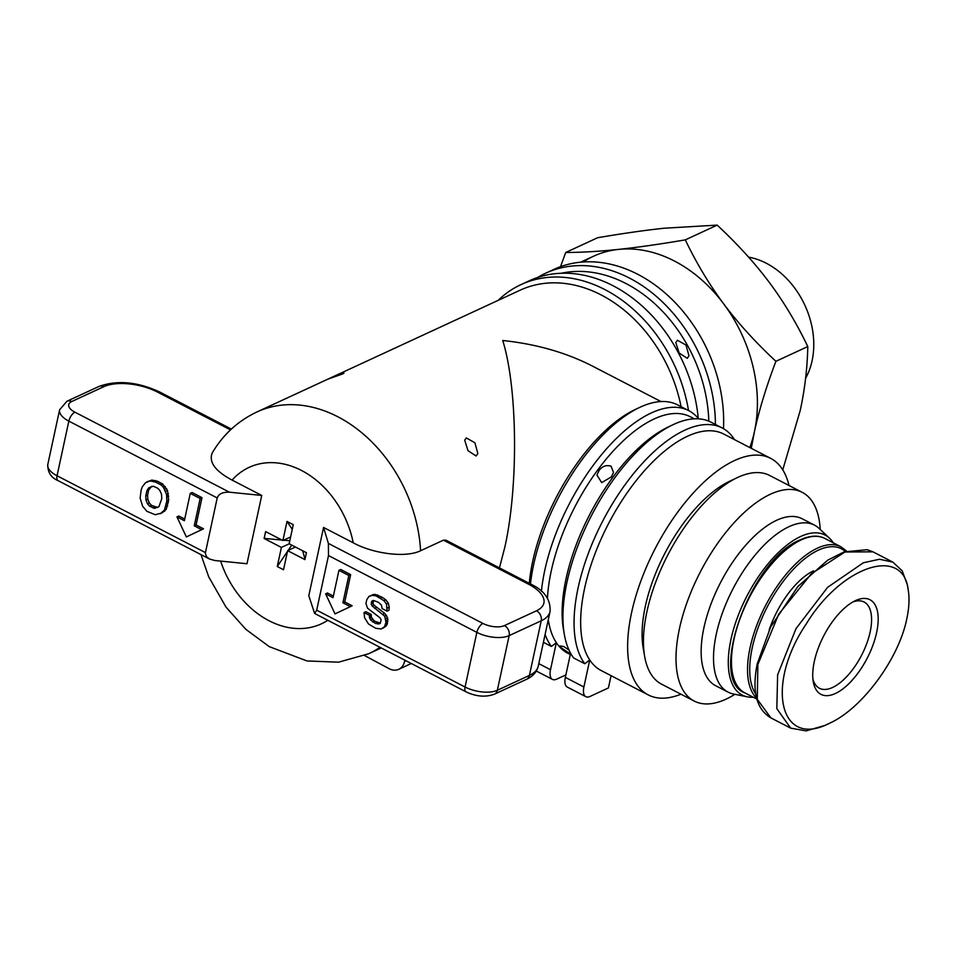 <?xml version="1.0" encoding="UTF-8"?>
<svg xmlns="http://www.w3.org/2000/svg" width="956" height="956" viewBox="0 0 956 956"><rect width="100%" height="100%" fill="white"/><g stroke="black" fill="none" stroke-linecap="round" stroke-linejoin="round"><path stroke-width="1.43" d="M748.596 257.128A76.205 58.292 65.2 0 1 766.306 263.247A76.205 58.292 65.2 0 1 805.597 378.289M560.539 266.664L565.713 252.492C581.893 252.432 599.508 251.392 618.556 249.397A133.183 101.874 -114.8 0 0 583.208 261.98M618.556 249.397C637.628 247.377 659.879 244.198 685.297 239.872C696.446 263.127 709.221 284.446 723.644 303.805A133.183 101.874 -114.8 0 0 618.556 249.397M723.644 303.805C738.104 323.152 755.527 342.32 775.902 361.308C766.246 386.762 759.1 410.184 754.463 431.562A133.183 101.874 -114.8 0 0 723.644 303.805M580.662 262.183L593.437 256.28A133.183 101.874 -114.8 0 1 674.458 261.048A133.183 101.874 -114.8 0 1 749.803 447.551A133.183 101.874 -114.8 0 0 754.463 431.562L751.261 448.304M685.297 239.872L717.191 225.114L664.348 228.209C645.467 230.193 623.216 233.372 597.596 237.733L565.713 252.492M775.902 361.308L807.796 346.562C796.539 323.104 783.753 301.797 769.449 282.618C755.144 263.45 737.721 244.282 717.191 225.114M782.761 469.862L800.256 410.375C804.833 389.2 807.342 367.94 807.796 346.562M833.214 542.781A90.091 41.323 117.4 0 0 829.45 538.156A90.091 41.323 117.4 0 0 800.614 536.507A90.091 41.323 117.4 0 0 735.451 623.133A90.091 41.323 117.4 0 0 747.293 696.828A90.091 41.323 117.4 0 0 753.244 697.235M829.45 538.156L819.077 528.405A94.011 43.116 117.4 0 0 814.5 525.155A94.011 43.116 117.4 0 0 788.987 526.684A94.011 43.116 117.4 0 0 722.939 611.541A94.011 43.116 117.4 0 0 728.054 692.12A94.011 43.116 117.4 0 0 733.348 693.984L747.293 696.828M814.5 525.155L802.132 518.75A94.011 43.116 117.4 0 0 776.63 520.291A94.011 43.116 117.4 0 0 710.571 605.136A94.011 43.116 117.4 0 0 715.686 685.727L728.054 692.12M734.901 694.295A117.516 53.895 -62.6 0 1 726.058 699.135A117.516 53.895 -62.6 0 1 694.176 701.047A117.516 53.895 -62.6 0 1 687.782 600.32A117.516 53.895 -62.6 0 1 770.345 494.252A117.516 53.895 -62.6 0 1 802.227 492.34A117.516 53.895 -62.6 0 1 820.224 529.493M694.176 701.047L661.6 684.185A117.516 53.895 -62.6 0 1 644.655 656.425A117.516 53.895 -62.6 0 1 737.207 477.665A117.516 53.895 -62.6 0 1 737.781 477.391A117.516 53.895 -62.6 0 1 769.664 475.479L802.227 492.34M680.947 694.199A133.183 61.076 -62.6 0 1 648.216 694.904A133.183 61.076 -62.6 0 1 640.974 580.746A133.183 61.076 -62.6 0 1 734.555 460.529A133.183 61.076 -62.6 0 1 770.679 458.366A133.183 61.076 -62.6 0 1 789.011 485.493M644.655 656.425L643.209 648.12A109.677 50.298 -62.6 0 1 729.583 481.274L737.207 477.665M770.679 458.366L723.704 434.036A133.183 61.076 117.4 0 0 687.567 436.211A133.183 61.076 117.4 0 0 584.606 588.322A133.183 61.076 117.4 0 0 589.733 659.963A133.183 61.076 117.4 0 0 601.228 670.574L648.216 694.904M564.351 634.497L563.478 629.514A133.183 61.076 -62.6 0 1 566.06 578.727A133.183 61.076 -62.6 0 1 668.375 426.914L672.94 424.739A137.879 63.239 -62.6 0 1 711.025 422.182L722.15 427.941A137.879 63.239 117.4 0 0 641.392 464.461A137.879 63.239 117.4 0 0 578.153 587.677A137.879 63.239 117.4 0 0 584.785 663.739L573.66 657.979A137.879 63.239 -62.6 0 1 564.351 634.497A137.879 63.239 -62.6 0 1 567.028 581.917A137.879 63.239 -62.6 0 1 672.94 424.739M694.319 418.824L690.316 416.756A133.183 61.076 117.4 0 0 612.306 452.021A133.183 61.076 117.4 0 0 551.23 571.043A133.183 61.076 117.4 0 0 547.453 598.265M548.302 619.691A133.183 61.076 117.4 0 0 556.344 642.683A133.183 61.076 117.4 0 0 567.852 653.295L570.278 654.549M611.004 466.158L613.537 472.443L611.446 476.853L601.718 482.613L596.938 475.096L599.077 470.448C602.316 466.217 606.295 464.783 611.004 466.158M570.409 653.94L560.802 647.487L560.001 645.933L563.765 646.519L568.999 650.068M570.577 653.187L565.343 677.398A15.666 7.182 117.4 0 0 567.29 687.077L585.837 696.673A15.666 7.182 -62.6 0 0 590.091 696.422L608.41 687.95L611.063 675.665M565.88 674.888L556.703 679.142A15.666 7.182 -62.6 0 1 552.46 679.393A15.666 7.182 -62.6 0 1 550.501 669.714L556.344 642.683L551.409 646.447L543.402 642.312M698.633 418.848A137.879 63.239 117.4 0 0 688.762 410.662A137.879 63.239 117.4 0 0 608.004 447.181A137.879 63.239 117.4 0 0 544.765 570.397A137.879 63.239 117.4 0 0 541.419 591.262M545.099 634.497A137.879 63.239 117.4 0 0 551.409 646.447M585.837 696.673A15.666 7.182 -62.6 0 1 583.889 687.005L589.733 659.963L584.785 663.739M734.531 439.64A137.879 63.239 117.4 0 0 722.15 427.941M660.943 401.544L592.338 366.029C565.868 352.489 536.005 343.981 502.725 340.503C517.566 387.539 518.582 485.995 504.864 547.035L499.45 567.9M529.289 583.339A133.183 61.076 -62.6 0 1 532.683 561.435A133.183 61.076 -62.6 0 1 634.987 409.622L639.564 407.459A137.879 63.239 -62.6 0 1 677.637 404.902L688.762 410.662M420.58 550.74L443.476 540.152L445.866 540.152L530.616 584.032A7.839 3.597 117.4 0 0 528.501 584.164A39.172 17.71 -167.8 0 1 536.507 610.765L504.445 625.594A15.666 7.086 -167.8 0 1 482.923 623.432L328.374 543.414L328.494 555.556L316.687 610.191L314.632 613.465L308.8 595.743L323.558 527.449L353.23 542.805C372.983 553.644 405.523 558.173 420.58 550.74A133.183 101.874 -114.8 0 0 337.85 416.78A133.183 101.874 -114.8 0 0 256.829 412.012L329.88 378.218L339.201 374.238L343.993 373.103L342.666 373.927L327.789 379.185M466.313 437.944L474.893 442.748L477.845 453.491L476.16 456L468.022 450.706L464.688 440.214L466.313 437.944M681.09 406.682A133.183 101.874 -114.8 0 0 601.181 294.95A133.183 101.874 -114.8 0 0 520.16 290.182L329.88 378.218M364.571 655.541L389.212 668.746A15.666 11.986 65.2 0 0 398.748 669.308L411.283 663.5M688.511 410.518A137.879 105.471 -114.8 0 0 520.936 284.637A137.879 105.471 -114.8 0 0 498.136 300.375M404.818 660.154L404.531 661.492A15.666 11.986 65.2 0 1 398.748 669.308M520.936 284.637L529.182 280.825A137.879 105.471 65.2 0 1 698.262 418.393M708.802 421.142A133.183 101.874 -114.8 0 0 561.16 273.285M687.28 358.321L679.142 353.003L675.808 342.535L677.446 340.264L686.014 345.068L688.965 355.823L687.28 358.321M715.423 424.464A137.879 105.471 -114.8 0 0 658.23 298.045A137.879 105.471 -114.8 0 0 545.673 273.201L553.906 269.389A137.879 105.471 65.2 0 1 669.475 296.981A137.879 105.471 65.2 0 1 723.489 428.682M545.673 273.201A137.879 105.471 -114.8 0 0 537.642 277.479M530.461 583.949A137.879 63.239 -62.6 0 1 639.564 407.459M205.409 552.58L57.037 475.765A23.506 10.624 -167.8 0 1 47.8 464.437L59.607 409.801A23.506 10.624 12.2 0 0 68.844 421.13L217.215 497.945L205.325 553.094L206.412 556.583L209.424 558.985L214.694 560.491L246.971 563.741L261.741 495.447L232.081 480.091C215.1 471.033 208.504 461.927 212.316 452.786C223.13 434.55 237.96 420.951 256.829 412.012M146.674 481.979L151.849 480.079L157.37 481.226L162.628 483.951L167.503 490.5L168.674 500.084L166.26 509.261L162.018 512.954L155.207 514.722L146.877 511.305L142.599 506.202L140.126 498.076L141.177 489.783L142.504 486.485L145.479 482.792L150.02 480.928L155.529 482.075L160.799 484.8L163.416 487.333L166.571 494.587L166.846 500.932L164.42 510.11L160.19 513.802M190.268 493.38L192.096 492.531L201.991 497.658L196.088 524.975L203.509 528.811L186.36 536.925L176.944 516.861L184.365 520.697L190.268 493.38L200.163 498.506L194.259 525.824L201.668 529.66L186.36 536.925M176.944 516.861L178.772 516.013L184.711 519.084M217.215 497.945C218.769 493.87 222.844 491.958 229.452 492.197L261.741 495.447M323.558 527.449L328.374 543.414M368.885 596.472L375.17 594.381L382.281 597.309L385.794 599.806L388.327 603.2L389.223 607.168L388.949 610.31L387.108 611.159L382.149 608.59L381.456 605.076L378.361 602.268L373.33 600.392L371.788 601.216L371.179 604.18L372.219 606.032L384.682 616.166L386.021 622.308L384.515 626.67L381.241 628.976L375.636 628.259L368.478 623.981L364.559 617.719L364.057 612.545L369.398 615.306L370.558 619.978L375.624 623.539L380.153 623.443L381.181 619.942L379.974 617.779L367.558 608.231L365.945 603.487L366.745 599.794L368.885 596.472L371.645 595.289L375.983 595.851L383.954 600.655L386.499 604.049L387.108 611.159M373.581 600.452L373.007 603.332L374.047 605.184L384.718 613.37L387.574 617.707L387.371 623.659L386.344 625.822L382.986 628.223M364.057 612.545L365.897 611.697L371.227 614.457L371.382 617.337L374.429 621.113L380.416 623.109M338.938 570.35L340.766 569.501L350.661 574.628L344.757 601.945L352.166 605.781L335.018 613.895L325.614 593.831L333.035 597.667L338.938 570.35L348.832 575.476L342.917 602.794L350.338 606.63L335.018 613.895M325.614 593.831L327.442 592.983L333.381 596.054M201.991 497.658L200.163 498.506M203.509 528.811L201.668 529.66M196.088 524.975L194.259 525.824M350.661 574.628L348.832 575.476M352.166 605.781L350.338 606.63M344.757 601.945L342.917 602.794M162.628 483.951L160.799 484.8M157.37 481.226L155.529 482.075M157.692 488.205L159.795 490.332L161.516 494.204L161.767 498.697L158.911 506.692L154.561 508.377L149.626 506.214L147.463 503.752L145.981 500.012L145.754 496.021L146.889 490.798L148.586 487.954L153.271 486.21L157.692 488.205M155.35 480.486L153.51 481.334M151.849 480.079L150.02 480.928M164.767 511.101L162.938 511.95M166.26 509.261L164.42 510.11M167.647 505.82L165.806 506.668M168.364 502.474L166.535 503.322M168.674 500.084L166.846 500.932M168.746 496.116L166.918 496.965M168.399 493.738L166.571 494.587M167.503 490.5L165.675 491.348M166.619 488.516L164.791 489.364M165.257 486.485L163.416 487.333M157.68 507.445L151.454 505.365L149.291 502.904L147.81 499.163L147.594 495.172L148.718 489.95L151.717 486.317M150.415 487.106L148.586 487.954M148.718 489.95L146.889 490.798M147.594 495.172L145.754 496.021M147.81 499.163L145.981 500.012M149.291 502.904L147.463 503.752M151.454 505.365L149.626 506.214M154.848 507.122L153.02 507.971M156.402 507.528L154.561 508.377M382.281 597.309L380.452 598.157M377.823 595.002L375.983 595.851M375.17 594.381L373.342 595.23M373.473 594.441L371.645 595.289M380.189 623.384L379.006 623.933M379.365 623.145L377.536 623.993M377.465 622.691L375.624 623.539M374.429 621.113L372.601 621.962M372.398 619.141L370.558 619.978M371.382 617.337L369.554 618.185M371.083 616.023L369.255 616.871M371.227 614.457L369.398 615.306M386.344 625.822L384.515 626.67M387.371 623.659L385.543 624.507M387.849 621.46L386.021 622.308M388.017 619.655L386.176 620.504M387.574 617.707L385.746 618.556M386.523 615.317L384.682 616.166M384.718 613.37L382.878 614.218M376.425 607.478L374.597 608.315M374.047 605.184L372.219 606.032M373.007 603.332L371.179 604.18M373.199 601.264L371.37 602.113M373.497 600.428L371.788 601.216M389.223 607.168L387.395 608.016M388.327 603.2L386.499 604.049M385.794 599.806L383.954 600.655M813.616 570.804A61.889 28.381 117.4 0 0 769.126 630.1M757.845 664.551L778.686 614.218L811.25 573.839L844.937 552.006L872.947 551.827L867.128 549.688L844.088 551.911L827.681 560.192L797.902 586.494L770.632 627.017L757.236 663.799C751.763 691.128 756.316 709.161 770.883 717.896L757.295 699.35L757.845 664.551M908.2 589.768L907.328 584.785L902.213 570.828L892.832 562.116L879.496 559.26L863.376 562.761L827.621 587.319L795.99 628.666L777.634 674.793L776.822 708.623L790.66 728.137L806.111 730.886L824.968 725.413L829.533 723.25C779.343 749.385 765.147 684.568 806.41 623.694C841.615 565.785 903.145 545.506 908.2 589.768C909.634 598.109 909.168 607.741 906.826 618.652C899.082 658.266 862.324 708.611 829.533 723.25M855.5 600.607A53.273 24.438 117.4 0 0 855.238 600.726A53.273 24.438 117.4 0 0 813.281 681.771A53.273 24.438 117.4 0 0 835.425 693.482A53.273 24.438 117.4 0 0 876.604 632.645A53.273 24.438 117.4 0 0 855.5 600.607M852.872 601.969A48.577 22.275 -62.6 0 1 864.081 601.993A48.577 22.275 -62.6 0 1 866.722 643.627A48.577 22.275 -62.6 0 1 832.592 687.472A48.577 22.275 -62.6 0 1 819.423 688.26A48.577 22.275 -62.6 0 1 812.923 679.118M281.399 547.43L264.119 538.479L265.613 531.584L282.892 540.534L287.015 521.438L293.265 524.677L289.142 543.761L306.422 552.711L304.928 559.607L287.648 550.656L283.514 569.752L277.276 566.514L281.399 547.43L289.226 543.809M277.276 566.514L287.481 551.445M288.174 550.417L291.759 545.123M292.249 529.373L287.015 521.438M290.612 536.961L282.892 540.534M264.119 538.479L264.298 538.395A25.848 11.854 -62.6 0 1 264.872 535.037A25.848 11.854 -62.6 0 1 265.744 531.655M289.799 540.702L283.574 540.212M282.02 540.08L264.298 538.395M295.464 547.035L287.648 550.656M305.012 559.212L302.67 550.764M846.538 551.086L840.933 546.784A86.96 39.877 117.4 0 0 817.332 548.194A86.96 39.877 117.4 0 0 758.323 621.304A86.96 39.877 117.4 0 0 756.543 698.035M755.694 693.901A85.395 39.16 -62.6 0 1 762.087 617.803A85.395 39.16 -62.6 0 1 818.276 550.202A85.395 39.16 -62.6 0 1 845.307 551.493M824.861 538.455C818.109 535.013 809.923 535.468 800.315 539.817C750.89 558.89 707.153 679.764 744.891 692.909A86.96 39.877 -62.6 0 1 740.159 618.365A86.96 39.877 -62.6 0 1 801.259 539.877A86.96 39.877 -62.6 0 1 824.861 538.455L840.933 546.784M550.501 669.714L538.79 663.655M583.889 687.005L565.343 677.398M381.229 647.941L368.669 653.749A133.183 101.874 -114.8 0 0 380.01 647.308M406.037 660.787L404.531 661.492M327.812 620.289A86.171 65.916 65.2 0 1 220.645 561.088M232.081 480.091A86.171 65.916 65.2 0 1 301.51 470.471A86.171 65.916 65.2 0 1 353.23 542.805M47.8 464.437C47.597 472.24 51.003 477.618 58.005 480.605A7.839 3.597 -62.6 0 1 57.037 475.765L68.844 421.13A7.839 3.597 117.4 0 1 74.903 412.179A15.666 7.086 -167.8 0 1 71.7 401.544L103.75 386.714A39.172 17.71 -167.8 0 1 157.561 392.115L230.504 429.877M229.452 492.197L74.903 412.179M71.7 401.544A7.839 5.987 -114.8 0 0 66.932 401.257L59.607 409.801M103.75 386.714A7.839 5.987 -114.8 0 0 98.994 386.427L66.932 401.257M157.561 392.115A7.839 3.597 -62.6 0 1 159.688 391.996C137.556 381.755 117.325 379.902 98.994 386.427M443.476 540.152L528.501 584.164M328.494 555.556L476.865 632.382A7.839 3.597 -62.6 0 1 482.923 623.432M316.687 610.191L465.058 687.017A7.839 3.597 -62.6 0 0 466.038 691.845C476.124 696.625 485.6 697.402 494.455 694.164A7.839 5.987 -114.8 0 0 497.347 690.256L509.154 635.62L541.216 620.791A46.999 21.259 12.2 0 0 550.059 611.517L538.252 666.153A46.999 21.259 -167.8 0 1 529.397 675.426L497.347 690.256A23.506 10.624 -167.8 0 1 465.058 687.017L476.865 632.382A23.506 10.624 12.2 0 0 509.154 635.62A7.839 5.987 -114.8 0 0 504.445 625.594M538.252 666.153C536.77 672.044 532.851 676.442 526.505 679.334A7.839 5.987 -114.8 0 0 529.397 675.426L541.216 620.791A7.839 5.987 -114.8 0 0 536.507 610.765M536.316 671.04L552.46 679.393M368.669 653.749L338.544 662.185L307.007 660.955L269.222 646.626L245.811 629.299L226.034 607.132L208.719 576.838L200.963 554.611M209.424 558.985L58.005 480.605M231.352 429.089L159.688 391.996M550.059 611.517C550.787 599.567 544.299 590.402 530.616 584.032M466.038 691.845L314.632 613.465M526.505 679.334L494.455 694.164M790.66 728.137L770.883 717.896M873.055 551.875L892.832 562.116M744.891 692.909L756.817 699.075"/></g></svg>
